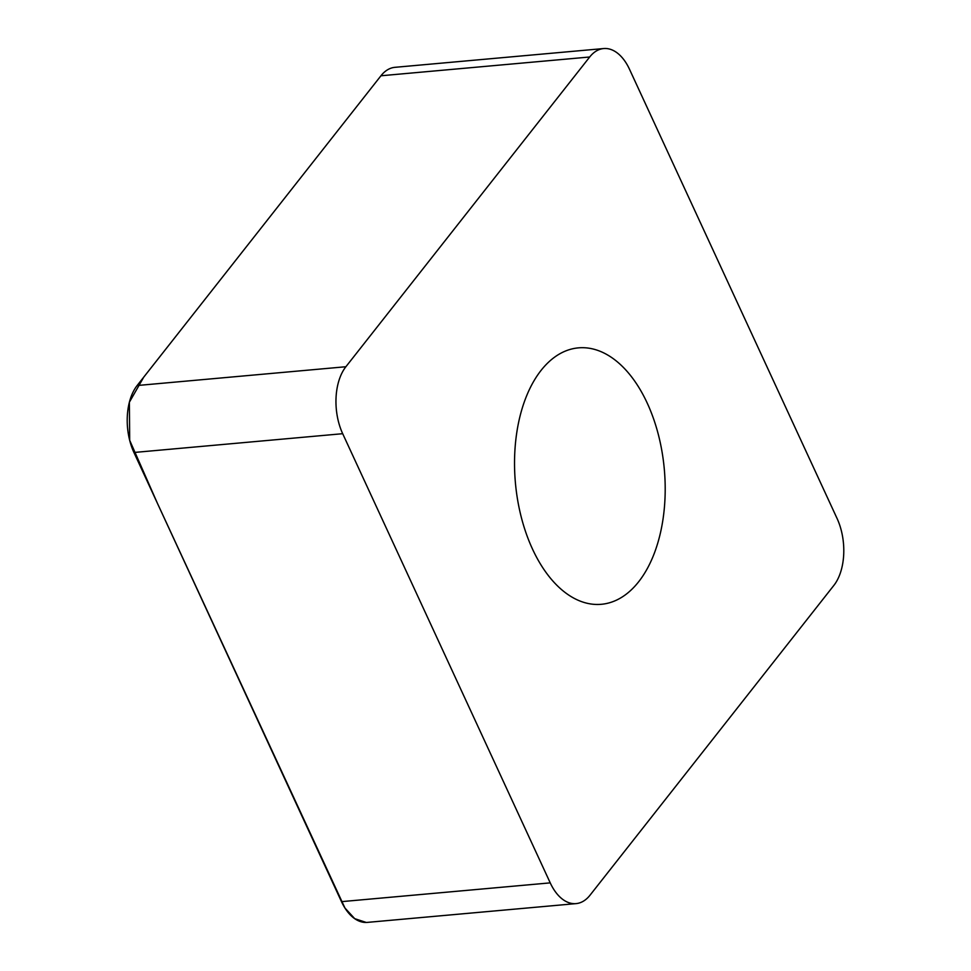 <?xml version="1.0" encoding="UTF-8"?>
<svg xmlns="http://www.w3.org/2000/svg" width="971" height="971" viewBox="0 0 971 971"><rect width="100%" height="100%" fill="white"/><g stroke="black" fill="none" stroke-linecap="round" stroke-linejoin="round"><path stroke-width="1.46" d="M514.776 452.887A128.718 74.755 -95.1 0 1 578.34 347.873A128.718 74.755 -95.1 0 1 664.322 469.381A128.718 74.755 -95.1 0 1 601.401 604.29A128.718 74.755 -95.1 0 1 514.776 452.887M590.052 895.165L833.858 585.416A48.271 28.025 84.9 0 0 837.063 518.453L629.511 69.293A48.271 28.025 84.9 0 0 603.683 48.55A48.271 28.025 84.9 0 0 589.688 56.998L345.882 366.735A48.271 28.025 84.9 0 0 342.69 433.697L550.229 882.87A48.271 28.025 84.9 0 0 576.07 903.613A48.271 28.025 84.9 0 0 590.052 895.165M576.07 903.613L367.317 922.389A48.271 28.025 -95.1 0 1 341.489 901.646L133.937 452.486A48.271 28.025 -95.1 0 1 137.142 385.523L380.948 75.774A48.271 28.025 -95.1 0 1 394.93 67.327L603.683 48.55M366.273 922.45L354.706 918.663L344.923 907.994L157.351 503.148L129.677 440.3L129.386 402.188L143.757 377.112L380.948 75.774L589.688 56.998M342.69 433.697L133.937 452.486M341.489 901.646L550.229 882.87M137.142 385.523L345.882 366.735"/></g></svg>
